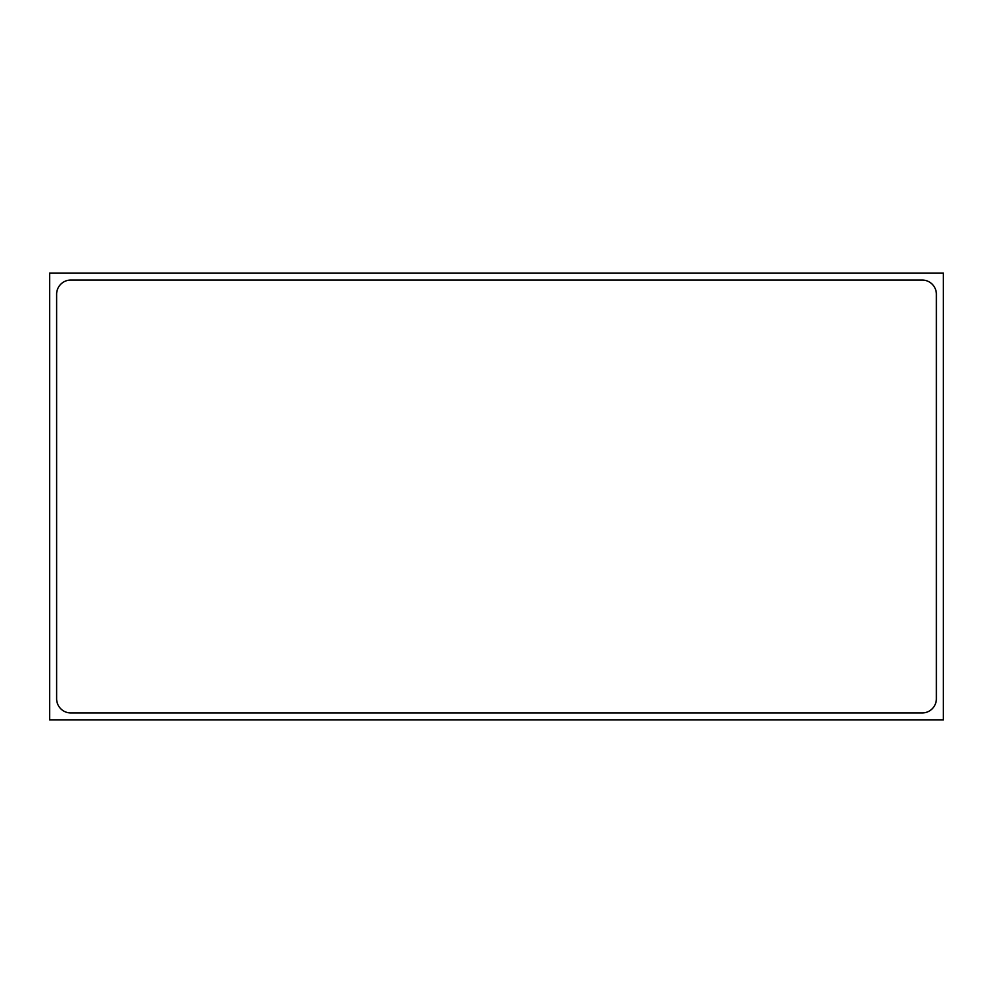 <?xml version="1.0" encoding="UTF-8"?>
<svg xmlns="http://www.w3.org/2000/svg" width="993" height="993" viewBox="0 0 993 993"><rect width="100%" height="100%" fill="white"/><g stroke="black" fill="none" stroke-linecap="round" stroke-linejoin="round"><path stroke-width="1.49" d="M49.65 273.075L49.65 719.925L943.35 719.925L943.35 273.075L49.65 273.075M56.626 294.238L56.626 698.762A14.187 14.187 0 0 0 70.813 712.949L922.187 712.949A14.187 14.187 0 0 0 936.374 698.762L936.374 294.238A14.187 14.187 0 0 0 922.187 280.051L70.813 280.051A14.187 14.187 0 0 0 56.626 294.238"/></g></svg>
